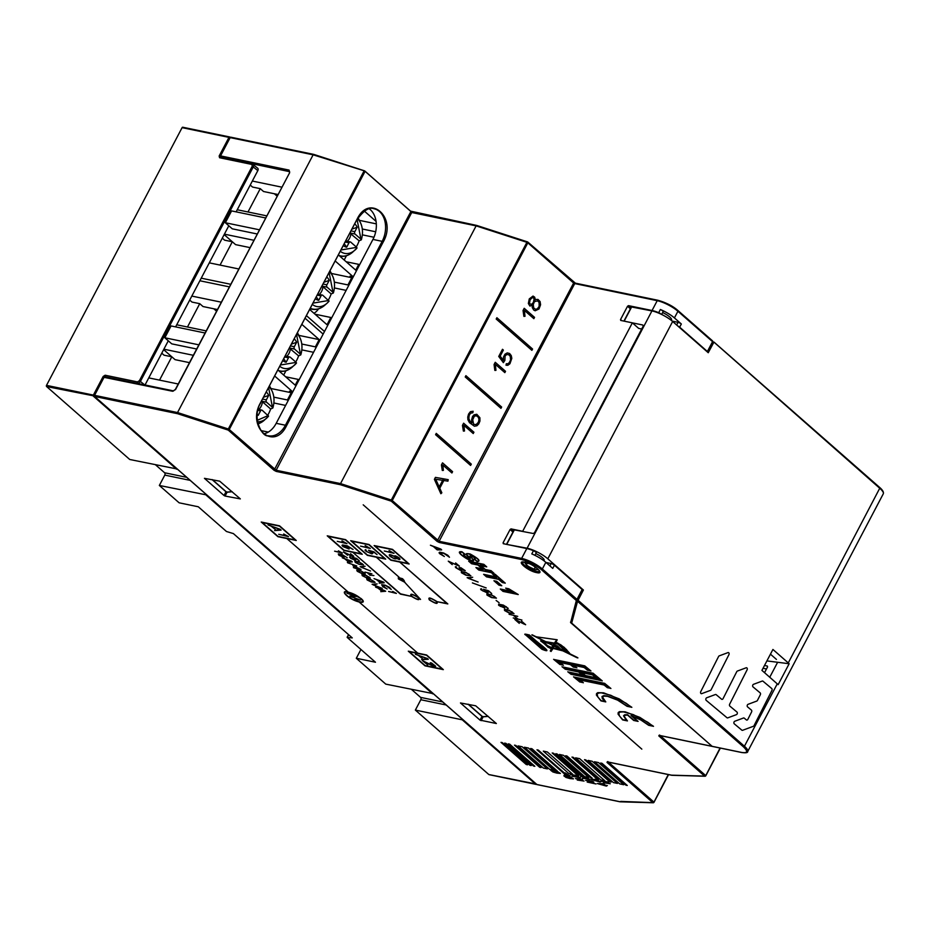 <?xml version="1.0" encoding="UTF-8"?>
<svg xmlns="http://www.w3.org/2000/svg" width="930" height="930" viewBox="0 0 930 930"><rect width="100%" height="100%" fill="white"/><g stroke="black" fill="none" stroke-linecap="round" stroke-linejoin="round"><path stroke-width="1.4" d="M350.005 233.221L359.12 240.812L361.293 239.859L360.968 239.219L361.293 239.859M359.12 240.812A22.739 16.194 -78.3 0 1 357.271 245.136A22.739 16.194 -78.3 0 1 356.225 246.95M343.472 245.648A12.695 9.033 101.7 0 0 346.669 247.206L348.994 242.777A1.732 1.232 -78.3 0 1 350.761 242.16L356.69 247.357L341.217 249.938M347.204 241.289A9.161 6.522 101.7 0 0 349.517 238.336A9.161 6.522 101.7 0 0 350.901 233.604M344.379 243.927L346.669 247.206M357.12 219.689L360.968 239.219L355.039 234.023A1.732 1.232 -78.3 0 1 354.83 231.675L357.167 227.245A12.695 9.033 101.7 0 0 354.865 223.979M352.214 229.013L357.167 227.245M357.015 247.996L356.69 247.357L357.015 247.996A19.146 13.625 -78.3 0 1 354.935 250.147L354.935 250.147A19.146 13.625 -78.3 0 1 340.45 251.379M285.94 370.756L283.673 375.057M258.726 409.467A9.161 6.522 101.7 0 0 261.039 406.515A9.161 6.522 101.7 0 0 262.423 401.772L261.528 401.388M263.736 397.191L268.689 395.413A12.695 9.033 101.7 0 0 266.399 392.146M268.642 387.868L272.49 407.387L266.573 402.19A1.732 1.232 -78.3 0 1 266.352 399.842L268.689 395.413M262.423 401.772L270.642 408.991L272.816 408.026L272.49 407.387L272.816 408.026M270.642 408.991A22.739 16.194 -78.3 0 1 268.793 413.304A22.739 16.194 -78.3 0 1 267.747 415.117M257.203 415.117A12.695 9.033 101.7 0 0 258.191 415.373L260.516 410.944A1.732 1.232 -78.3 0 1 262.283 410.328L268.538 416.163A19.146 13.625 -78.3 0 1 266.457 418.314A19.146 13.625 -78.3 0 1 266.457 418.326A19.146 13.625 -78.3 0 1 257.471 421.732M257.273 420.314L268.212 415.524L268.538 416.163M257.296 414.129L258.191 415.373M289.486 348.25L298.6 355.853L300.774 354.888L300.448 354.249L300.774 354.888M298.6 355.853A22.739 16.194 -78.3 0 1 296.751 360.177A22.739 16.194 -78.3 0 1 295.705 361.979M282.953 360.677A12.695 9.033 101.7 0 0 286.138 362.235L288.474 357.806A1.732 1.232 -78.3 0 1 290.241 357.19L296.17 362.386L280.697 364.967M286.684 356.329A9.161 6.522 101.7 0 0 288.998 353.377A9.161 6.522 101.7 0 0 290.381 348.634M283.848 358.957L286.138 362.235M296.6 334.73L300.448 354.249L294.519 349.052A1.732 1.232 -78.3 0 1 294.31 346.704L296.647 342.275A12.695 9.033 101.7 0 0 294.345 339.008M291.695 344.053L296.647 342.275M296.496 363.026L296.17 362.386L296.496 363.026A19.146 13.625 -78.3 0 1 294.415 365.176A19.146 13.625 -78.3 0 1 294.415 365.188A19.146 13.625 -78.3 0 1 279.93 366.42M313.956 313.271A8.661 5.638 -48.7 0 0 318.467 308.876M319.246 294.426A9.161 6.522 101.7 0 0 321.559 291.474A9.161 6.522 101.7 0 0 322.943 286.742L322.047 286.359M324.256 282.15L329.208 280.383A12.695 9.033 101.7 0 0 326.918 277.117M329.162 272.827L333.01 292.357L327.093 287.161A1.732 1.232 -78.3 0 1 326.883 284.812L329.208 280.383M322.943 286.742L331.161 293.95L333.335 292.997L333.01 292.357L333.335 292.997M331.161 293.95A22.739 16.194 -78.3 0 1 329.313 298.274A22.739 16.194 -78.3 0 1 328.267 300.088M315.514 298.786A12.695 9.033 101.7 0 0 318.711 300.344L321.036 295.914A1.732 1.232 -78.3 0 1 322.803 295.298L329.057 301.134A19.146 13.625 -78.3 0 1 326.988 303.285A19.146 13.625 -78.3 0 1 326.976 303.296A19.146 13.625 -78.3 0 1 312.492 304.517M313.259 303.075L328.732 300.495L329.057 301.134M316.421 297.065L318.711 300.344M346.46 255.727L344.193 260.016M589.295 782.351L596.014 783.955L587.214 782.072C594.084 782.363 593.712 781.839 586.063 780.514L585.656 780.433C593.038 780.526 597.769 783.525 589.295 782.351M575.496 778.561L582.552 779.305L576.995 778.631L584.028 781.072L577.263 780.038L582.889 780.7L575.496 778.561M570.02 778.596L566.021 777.457L563.836 775.818L570.625 777.003L573.496 778.887L570.02 778.596M566.172 776.038L566.079 776.864L567.765 777.84L571.671 778.561L569.869 776.992L566.172 776.038M601.733 781.246L608.801 781.99L603.245 781.328L610.278 783.758L603.512 782.735L609.138 783.397L601.733 781.246M599.164 781.165L601.152 781.584L599.455 781.421L600.187 782.06L591.131 779.514L596.153 779.328L599.164 781.165M595.99 779.584L592.166 779.712L597.362 780.793L595.99 779.584M583.436 776.875L580.564 776.492L586.923 777.561L587.993 778.015L586.586 778.143L590.073 779.352L582.401 778.259L588.702 779.235L583.656 777.689L586.365 777.806L583.436 776.875M580.355 777.689L572.043 776.225L577.135 776.004L570.427 774.516L577.088 775.527L578.704 776.48L574.066 776.445L580.355 777.689M562.871 772.656L565.219 772.911L569.916 775.783L564.347 774.632L565.94 774.841L562.871 772.656M556.931 773.132L552.943 771.993L550.746 770.342L557.547 771.54L560.406 773.423L556.931 773.132M553.094 770.575L552.99 771.389L554.675 772.377L558.593 773.097L556.791 771.528L553.094 770.575M600.675 763.019L602.024 763.309L627.262 785.466L625.913 785.187L600.675 763.019M594.479 761.74L598.525 762.577L623.751 784.734L619.717 783.897L594.479 761.74M588.155 760.426L592.189 761.263L617.427 783.42L613.382 782.583L588.155 760.426M584.517 759.671L585.865 759.95L611.091 782.107L609.743 781.828L584.517 759.671M575.624 757.834L579.669 758.671L604.895 780.828L600.861 779.991L575.624 757.834M571.985 757.078L573.333 757.357L598.571 779.514L597.223 779.235L571.985 757.078M565.661 755.765L567.009 756.044L592.236 778.201L590.887 777.922L565.661 755.765M559.465 754.474L563.499 755.311L588.737 777.468L584.691 776.631L559.465 754.474M555.826 753.719L557.175 753.998L582.401 776.166L581.052 775.876L555.826 753.719M552.188 752.975L553.536 753.254L578.774 775.411L577.425 775.132L552.188 752.975M543.294 751.126L547.34 751.963L572.578 774.12L568.532 773.283L543.294 751.126M536.97 749.813L538.319 750.092L563.545 772.249L562.197 771.97L536.97 749.813M530.635 748.499L531.983 748.778L557.221 770.935L555.873 770.656L530.635 748.499M524.439 747.22L528.484 748.057L553.71 770.214L549.677 769.377L524.439 747.22M518.115 745.907L522.149 746.744L547.386 768.901L543.341 768.064L518.115 745.907M514.476 745.151L515.825 745.43L541.051 767.587L539.702 767.308L514.476 745.151M508.28 743.861L509.628 744.14L534.855 766.297L533.506 766.018L508.28 743.861M504.641 743.105L505.99 743.396L531.216 765.553L529.879 765.274L504.641 743.105M501.003 742.361L502.351 742.64L527.589 764.797L526.24 764.518L501.003 742.361M605.372 785.211L607.36 785.618L605.663 785.466L606.395 786.106L597.339 783.56L603.57 783.618L605.372 785.211M602.198 783.63L598.374 783.758L603.57 784.839L602.198 783.63M470.615 465.442L471.301 464.128L436.263 433.392L435.577 434.694L470.615 465.442M500.968 408.34L501.654 407.038L465.907 375.674L465.221 376.976L500.968 408.34M531.89 350.331L532.576 349.029L496.887 317.723L496.202 319.025L531.89 350.331M440.878 493.725L441.843 492.807L435.717 479.241L447.935 481.159L448.225 479.659L435.426 477.381L434.391 479.357L440.878 493.725M439.658 488.471L444.052 480.113L443.18 479.345L438.786 487.704L439.658 488.471M478.718 423.952L479.927 421.127L479.892 417.744L476.765 414.257L474.009 414.85L472.556 416.489L471.626 419.779L471.882 423.08L469.708 420.662L468.86 418.57L469.127 415.547L470.522 413.222L472.835 412.746L473.138 411.246L470.406 411.688L468.569 414.048L467.744 417.082L467.918 419.732L469.464 422.65L474.393 426.207L476.916 425.766L478.718 423.952M478.346 422.29L476.125 424.603L473.637 424.313L472.731 419.744L474.323 416.233L476.393 415.733L478.404 417.338L478.985 419.616L478.346 422.29M533.855 318.665L534.541 317.363L524.206 308.295L523.044 310.504L523.892 316.374L524.997 316.293L524.38 310.364L533.855 318.665M509.931 363.746L511.826 358.317L511.244 355.586L509.617 353.516L507.245 352.9L504.955 354.225L503.444 357.143L503.432 360.468L500.177 356.12L503.363 350.064L502.491 349.296L498.736 356.446L503.363 362.642L504.874 360.41L505.095 355.934L506.85 354.47L508.977 354.853L510.256 356.434L510.57 359.968L509.268 362.665L507.745 363.828L506.327 363.711L505.99 365.199L507.838 365.304L509.931 363.746M473.242 433.543L473.928 432.229L463.617 423.197L462.454 425.417L463.396 431.09L464.5 431.009L463.93 425.37L473.242 433.543M533.146 304.912L535.238 299.541L534.703 297.205L533.029 296.066L529.263 298.902L528.356 303.505L529.891 306.063L533.146 304.912M533.367 302.517L531.158 304.645L529.461 303.18L530.147 299.693L532.367 297.623L533.495 297.844L534.076 299.135L533.367 302.517M539.005 308.981L540.586 304.726L540.086 301.553L537.982 299.413L535.657 299.472L534.471 300.192L534.831 301.541L537.505 300.855L539.098 302.413L539.156 306.377L537.296 308.876L535.482 309.283L533.739 307.981L533.262 304.505L532.158 304.61L532.274 307.586L533.692 310.027L535.157 310.771L539.005 308.981M504.839 372.616L505.525 371.314L495.248 362.293L494.074 364.537L494.83 370.396L495.934 370.361L495.365 364.327L504.839 372.616M451.899 472.975L452.585 471.673L442.529 462.849L441.425 464.942L442.285 470.441L443.389 470.382L442.889 465.128L451.899 472.975M535.82 553.594A8.661 2.279 27.7 0 1 544.155 560.488L543.98 560.825M527.601 563.08L527.822 563.313C524.753 564.219 527.054 566.242 534.75 569.381L534.936 566.777M631.61 306.993L651.942 310.911A16.461 4.325 27.7 0 1 672.657 321.489L547.805 558.802A16.461 4.325 -152.3 0 0 527.101 548.212L506.92 544.445M547.805 558.802L583.401 590.027L577.553 601.303L571.752 622.821A2.604 0.686 -152.3 0 0 572.287 623.623L712.136 746.325A0.872 0.616 -78.3 0 0 712.357 746.43L741.838 752.544A0.872 0.616 101.7 0 0 742.082 752.533M514.348 529.879L532.844 533.413A1.732 1.128 131.3 0 0 534.808 532.169L642.921 326.674A1.732 1.128 131.3 0 0 642.874 325.128A1.732 1.128 131.3 0 0 642.514 324.954L624.169 321.152L631.761 306.726M641.688 329.022L638.678 328.395L632.354 322.838L522.672 531.297L511.058 528.891L510.082 529.507L503.072 542.818L504.293 543.899M672.657 321.489L708.253 352.726L713.926 342.101L880.024 488.517A16.461 4.325 27.7 0 1 883.279 493.83L883.279 493.83C883.86 492.261 882.768 490.226 880.001 487.739L788.268 662.916L789.152 663.741L778.154 684.643L761.926 670.379L772.923 649.454L788.268 662.916M769.749 677.238L777.631 662.276L766.901 660.916M777.631 662.276L789.152 663.741M776.434 659.417L770.447 654.162M227.199 492.063L226.118 491.703M483.216 716.693L482.135 716.333M360.933 649.477L356.306 658.266L375.476 662.241L347.309 637.527L352.272 637.899L233.407 533.599L226.467 531.495L198.288 506.78L179.118 502.805L159.344 485.46L206.832 494.993M356.306 658.266L385.764 684.12L433.252 693.652M182.978 127.34A0.872 0.616 101.7 0 0 182.094 127.654L46.5 385.369A0.872 0.616 101.7 0 0 46.605 386.543L129.735 459.49L177.235 469.022M155.554 464.837L164.587 472.754A1.732 1.232 -78.3 0 1 164.796 475.102L159.344 485.46M104.09 376.859L103.184 376.452L105.148 375.22A0.872 0.616 101.7 0 0 105.253 376.394L105.776 376.848M220.201 156.519L219.155 156.007L219.573 157.74A0.872 0.616 101.7 0 1 220.224 157.321A0.872 0.616 101.7 0 0 220.224 157.321L252.542 164.017A0.872 0.616 -78.3 0 1 252.751 164.122A2.604 1.697 131.3 0 1 253.297 164.389L253.297 164.389A2.604 1.697 131.3 0 1 253.367 166.714L140.511 381.242A2.604 1.697 131.3 0 1 137.559 383.09A0.872 0.616 -78.3 0 1 137.454 381.916L139.419 380.684L252.286 166.156L251.867 164.436L219.573 157.74M145.034 384.985L168.284 340.81M175.607 326.883L228.803 225.769M236.127 211.854L257.819 170.62A2.604 1.697 -48.7 0 0 257.75 168.295L252.53 164.017A0.872 0.616 -78.3 0 0 251.867 164.436M411.572 689.467L420.604 697.384A1.732 1.232 -78.3 0 1 420.813 699.732L415.361 710.09L488.808 774.527A0.872 0.616 101.7 0 0 489.261 774.62M536.412 784.164A0.872 0.616 -78.3 0 1 535.68 784.246L462.245 719.808L415.361 710.09M462.861 719.622L462.245 719.808M240.312 498.875L219.666 481.17L204.437 478.334L224.014 495.504L225.978 491.784M227.106 492.214L225.072 496.05L240.335 498.899M225.072 496.05L224.014 495.504M711.892 746.104L570.636 622.635L576.344 600.536L541.353 569.602L542.341 568.986A16.461 4.325 -152.3 0 0 521.625 558.407A0.872 0.616 101.7 0 0 521.73 559.581L439.239 542.469L437.065 541.353L573.636 283.022L574.728 283.58A0.872 0.616 -78.3 0 1 575.612 283.266L573.426 282.15L573.636 283.022L527.833 242.835L392.239 500.549L391.309 500.038L391.263 501.165L437.065 541.353M175.479 389.682L289.66 172.678L289.044 170.085L220.55 155.891L230.163 137.617L313.131 154.822L177.537 412.548L228.327 428.986L228.269 430.113L229.245 429.497L276.14 470.243L411.734 212.517L476.125 225.874L340.531 483.6L276.14 470.243A0.872 0.616 -78.3 0 0 276.245 471.417L274.071 470.301L410.642 211.97L411.734 212.517A0.872 0.616 -78.3 0 1 412.618 212.214L410.432 211.098L476.73 225.444M607.906 762.03L607.046 762.449L607.244 761.833A0.872 0.616 -78.3 0 0 607.464 761.937L607.86 761.554M659.684 735.514L658.835 735.932L659.033 735.316A0.872 0.616 -78.3 0 0 659.242 735.421L659.649 735.037M496.329 723.505L475.683 705.8L460.466 702.964L480.031 720.134L481.996 716.402M496.353 723.528L480.031 720.134M570.52 622.135L571.625 622.019L571.148 622.519M763.03 668.275L766.471 668.984M607.244 761.833L671.553 775.167L704.638 776.12A0.872 0.732 91.7 0 0 705.649 775.829L720.076 748.034M659.486 735.409A0.872 0.616 -78.3 0 1 659.254 735.421L711.659 746.29A0.872 0.616 101.7 0 0 712.02 746.22M607.697 761.926A0.872 0.616 -78.3 0 1 607.464 761.937L671.786 775.283M620.729 801.393L652.848 802.637A0.872 0.732 91.7 0 0 653.209 802.764L653.209 802.764A0.872 0.732 91.7 0 0 653.86 802.346L668.286 774.551M410.63 211.203L364.816 171.004L313.131 154.822L364.362 170.829M313.131 154.822L313.933 154.496L313.131 154.822M177.572 413.699L177.537 412.548L94.569 395.343L94.488 396.424L177.572 413.699L228.269 430.113L274.071 470.301M439.239 542.469A0.872 0.616 -78.3 0 1 439.134 541.295L392.239 500.549L391.263 501.165L340.554 484.751L340.531 483.6L391.309 500.038L526.903 242.323L527.833 242.835L527.508 241.881L526.903 242.323L476.125 225.874L527.356 241.881M576.344 600.536A0.872 0.837 15.1 0 0 577.507 600.187A2.604 0.686 -152.3 0 0 576.972 599.385L582.145 589.539L554.431 565.219L552.757 568.404L545.84 562.336L542.341 568.986L576.972 599.385L575.984 600.001M503.072 542.818L503.281 543.69L526.81 548.561A16.461 4.325 27.7 0 1 533.46 550.734L531.786 553.908A16.461 4.325 27.7 0 1 545.84 562.336M630.412 308.783L627.529 306.261L620.531 319.571L621.752 320.641M627.529 306.261L628.517 305.645L652.046 310.515A16.461 4.325 -152.3 0 1 658.696 312.689A2.604 0.686 -152.3 0 1 661.114 314.2M620.531 319.571L620.729 320.432L632.354 322.838M707.893 352.412L707.916 352.296A2.604 0.686 -152.3 0 0 707.393 351.494L712.566 341.659L677.923 311.271L674.424 317.921L681.341 324L679.667 327.174L707.393 351.494M679.667 327.174A2.604 0.686 -152.3 0 0 677.772 325.988M681.341 324A2.604 0.686 27.7 0 0 678.075 322.326L672.204 321.106M764.507 665.473L767.355 666.054L767.564 666.926L764.541 672.669M476.125 225.874L476.927 225.548L476.125 225.874M369.291 208.843A22.006 15.671 -78.3 0 1 372.942 239.429L276.198 423.324A22.006 15.671 -78.3 0 1 264.027 433.81M674.424 317.921A16.461 4.325 -152.3 0 0 660.37 309.504A2.604 0.686 27.7 0 1 663.102 311.678L661.637 314.456M662.637 312.55A9.533 2.499 27.7 0 1 671.541 320.013A9.533 2.499 27.7 0 1 671.228 320.315M554.431 565.219A2.604 0.686 27.7 0 0 551.165 563.545L546.015 562.487M582.145 589.539A2.604 0.686 27.7 0 1 582.68 590.341L577.507 600.187L571.904 622.275M582.099 592.503L582.68 590.341M533.46 550.734A2.604 0.686 27.7 0 1 536.192 552.897L534.913 555.326M525.578 561.871L524.694 562.173C533.553 563.766 546.143 574.81 536.564 572.589C527.705 570.997 515.115 559.941 524.694 562.173L525.578 561.871M572.345 620.659L571.625 622.019M481.089 720.68L483.135 716.844M313.561 352.307L301.832 349.878M285.615 405.422L273.873 402.981M268.282 432.09L260.9 430.567M288.149 400.598L287.428 399.97L291.253 392.716L289.521 391.204L292.729 391.867L274.815 376.139M295.217 385.171L298.251 379.405L298.972 380.033M316.095 347.483L315.375 346.855L319.188 339.601L301.983 324.5M305.214 318.362L323.14 334.091M291.253 392.716L270.863 388.496M159.53 380.126L171.806 356.795L175.061 359.654L189.464 362.642M298.251 379.405L285.65 376.79M315.375 346.855L301.785 344.03M298.832 335.381L319.188 339.601M213.819 308.783L216.539 311.178M187.476 327.011L199.741 303.68L203.007 306.54L217.399 309.527M176.712 324.779L206.169 330.882L176.712 324.779M163.633 349.634L171.806 356.795L164.052 355.19L161.774 353.179M193.324 355.295L163.866 349.192M199.741 303.68L191.999 302.076L189.708 300.076M229.326 286.87L199.869 280.767M191.813 296.077L221.27 302.18M178.223 383.997L148.777 377.894M287.428 399.97L273.815 397.145M278 370.082L295.926 385.799L292.729 391.867M355.737 270.142L358.771 264.364L359.492 264.992M376.08 221.387L364.339 211.087M324.5 331.499L306.575 315.77M309.806 309.632L327.011 324.733L330.824 317.479L331.545 318.106M348.669 285.557L347.959 284.929L351.773 277.686L350.04 276.163L353.249 276.838L335.335 261.109M338.52 255.041L356.446 270.769L353.249 276.838M351.773 277.686L331.382 273.455M235.581 244.625L249.984 247.613L235.581 244.625L224.153 234.604M330.824 317.479L315.014 314.2M230.687 284.278L201.24 278.175M346.134 290.381L334.405 287.951M347.959 284.929L334.335 282.116M222.293 238.15L224.583 240.161L232.326 241.765L220.05 265.085M247.996 211.982L260.261 188.651L252.518 187.046L250.24 185.035M237.231 209.75L266.689 215.853M253.844 240.266L224.397 234.162L253.844 240.266M260.261 188.651L263.527 191.51L277.931 194.498M274.338 193.754L277.059 196.137M281.79 187.151L252.332 181.048M359.364 220.352L376.325 223.874M375.697 231.779L362.305 229.001M373.976 237.255L362.351 234.837M358.771 264.364L346.181 261.76M209.297 262.853L238.743 268.968M205.065 332.998L171.062 325.942L164.831 337.776L198.834 344.832M196.637 349.006L171.748 343.856L164.831 337.776M259.354 229.791L225.351 222.747L231.582 210.912L265.585 217.957M257.157 233.976L232.268 228.815L225.351 222.747M571.183 674.401L567.788 671.786L571.183 674.401M572.322 674.634L568.928 672.018L572.322 674.634M573.473 674.878L570.078 672.262L573.473 674.878M574.624 675.11L571.229 672.495L574.624 675.11M575.775 675.354L572.38 672.739L575.775 675.354M576.926 675.599L573.519 672.971L576.926 675.599M578.076 675.831L574.67 673.215L578.076 675.831M579.216 676.075L575.821 673.448L579.216 676.075M580.367 676.308L576.972 673.692L580.367 676.308M581.517 676.552L578.111 673.925L581.517 676.552M582.668 676.784L579.262 674.157L582.668 676.784M583.808 677.028L580.413 674.401L583.808 677.028M589.585 678.237L586.179 675.61L589.585 678.237M590.724 678.481L587.33 675.854L590.724 678.481M591.875 678.714L588.469 676.087L591.875 678.714M593.026 678.947L589.62 676.331L593.026 678.947M594.177 679.191L590.771 676.563L594.177 679.191M595.316 679.423L591.922 676.808L595.316 679.423M596.467 679.667L593.061 677.04L596.467 679.667M597.618 679.9L594.212 677.284L597.618 679.9M565.394 669.321L561.999 666.705L565.394 669.321M566.544 669.554L563.15 666.938L566.544 669.554M567.695 669.798L564.301 667.182L567.695 669.798M568.835 670.03L565.44 667.415L568.835 670.03M569.997 670.274L566.591 667.659L569.997 670.274M571.148 670.518L567.742 667.891L571.148 670.518M572.287 670.751L568.893 668.135L572.287 670.751M573.438 670.995L570.032 668.368L573.438 670.995M574.589 671.228L571.183 668.612L574.589 671.228M575.74 671.472L572.334 668.844L575.74 671.472M576.879 671.704L573.485 669.088L576.879 671.704M578.03 671.948L574.624 669.321L578.03 671.948M585.005 677.307L575.775 669.565L585.005 677.307M586.156 677.54L576.926 669.798L586.156 677.54M587.307 677.784L578.076 670.042L587.307 677.784M588.446 678.017L579.216 670.274L588.446 678.017M583.773 673.134L580.367 670.518L583.773 673.134M584.924 673.378L581.517 670.751L584.924 673.378M586.063 673.611L582.668 670.983L586.063 673.611M587.214 673.855L583.808 671.228L587.214 673.855M588.365 674.087L584.958 671.46L588.365 674.087M589.515 674.331L586.109 671.704L589.515 674.331M590.655 674.564L587.26 671.937L590.655 674.564M591.806 674.808L588.399 672.181L591.806 674.808M598.815 680.179L589.55 672.413L598.815 680.179M599.955 680.423L590.701 672.657L599.955 680.423M601.106 680.655L591.852 672.89L601.106 680.655M602.256 680.9L592.991 673.134L602.256 680.9M559.976 664.555L553.606 659.323L559.976 664.555M561.115 664.799L554.745 659.568L561.115 664.799M562.266 665.031L555.896 659.8L562.266 665.031M563.417 665.275L557.047 660.044L563.417 665.275M561.592 662.904L558.198 660.277L561.592 662.904M562.743 663.148L559.337 660.521L562.743 663.148M563.894 663.381L560.488 660.753L563.894 663.381M565.045 663.613L561.639 660.998L565.045 663.613M566.184 663.857L562.79 661.23L566.184 663.857M567.335 664.09L563.929 661.474L567.335 664.09M568.486 664.334L565.08 661.707L568.486 664.334M569.637 664.566L566.231 661.951L569.637 664.566M573.461 667.17L567.381 662.183L573.461 667.17M574.612 667.403L568.521 662.427L574.612 667.403M575.763 667.647L569.672 662.66L575.763 667.647M576.914 667.88L570.822 662.904L576.914 667.88M575.368 665.764L571.973 663.137L575.368 665.764M576.519 665.996L573.113 663.381L576.519 665.996M577.67 666.24L574.263 663.613L577.67 666.24M578.82 666.473L575.414 663.857L578.82 666.473M579.96 666.717L576.565 664.09L579.96 666.717M581.111 666.95L577.704 664.322L581.111 666.95M582.261 667.194L578.855 664.566L582.261 667.194M583.412 667.426L580.006 664.799L583.412 667.426M587.528 670.274L581.157 665.043L587.528 670.274M588.667 670.507L582.296 665.275L588.667 670.507M589.818 670.751L583.447 665.52L589.818 670.751M590.969 670.983L584.598 665.752L590.969 670.983M579.902 682.062L573.531 676.831L579.902 682.062M581.052 682.294L574.682 677.075L581.052 682.294M582.203 682.539L575.833 677.307L582.203 682.539M583.354 682.771L576.984 677.552L583.354 682.771M581.529 680.411L578.123 677.784L581.529 680.411M582.68 680.644L579.274 678.028L582.68 680.644M583.831 680.888L580.425 678.261L583.831 680.888M584.97 681.12L581.576 678.505L584.97 681.12M586.121 681.365L582.715 678.737L586.121 681.365M587.272 681.597L583.866 678.97L587.272 681.597M588.423 681.841L585.017 679.214L588.423 681.841M589.562 682.074L586.167 679.446L589.562 682.074M590.713 682.318L587.307 679.691L590.713 682.318M591.864 682.55L588.457 679.923L591.864 682.55M593.014 682.794L589.608 680.167L593.014 682.794M594.154 683.027L590.759 680.4L594.154 683.027M595.305 683.259L591.899 680.644L595.305 683.259M596.456 683.504L593.049 680.876L596.456 683.504M597.606 683.736L594.2 681.12L597.606 683.736M598.746 683.98L595.351 681.353L598.746 683.98M599.897 684.213L596.49 681.597L599.897 684.213M601.047 684.457L597.641 681.83L601.047 684.457M602.198 684.689L598.792 682.074L602.198 684.689M603.338 684.933L599.943 682.306L603.338 684.933M607.453 687.77L601.082 682.55L607.453 687.77M608.604 688.014L602.233 682.783L608.604 688.014M609.755 688.246L603.384 683.027L609.755 688.246M610.905 688.491L604.535 683.259L610.905 688.491M568.532 652.674L567.265 651.744L568.532 652.674M542.446 641.991L547.898 647.094L551.769 648.849L551.13 651.407L552.56 648.396L553.548 648.384L562.917 650.721L577.146 657.533L565.44 651.43L568.869 652.883L566.696 649.849L565.893 649.535L566.963 651.477L559.965 645.339L566.614 649.663L561.069 645.025L557.326 643.002L557.675 643.63L555.094 643.2L556.803 639.689L554.385 643.118L545.712 641.654L532.216 634.818L553.234 645.653L552.304 647.768L551.525 647.687L547.526 645.827L542.609 641.502L545.852 641.991L541.062 641.107L542.446 641.991M542.888 641.991L541.876 641.282L542.888 641.991M560.046 648.663L556.838 646.025L560.046 648.663M566.428 649.559L562.952 647.245L566.428 649.559M564.01 647.617L565.94 649.314L564.01 647.617M566.056 652.081L563.441 650.779L566.056 652.081M564.44 651.616L563.836 651.093L564.44 651.616M554.861 646.269L553.92 645.571L554.885 643.63L558 643.92L566.579 651.453L559.825 648.756L557.303 645.955L556.163 645.722L559.255 648.431L554.861 646.269M565.091 650.942L557.965 644.06L555.233 643.804L554.222 645.827L558.605 648.047L555.675 645.467L557.349 645.815L560.627 649.082L565.091 650.942M562.452 650.303L552.85 647.919L553.896 646.001L562.452 650.303M553.571 647.222L553.199 647.966L561.906 650.093L554.129 646.199L553.571 647.222M565.417 651.581L564.231 650.849L565.417 651.581M548.096 642.851L554.443 643.362L553.397 645.513L548.096 642.851M550.467 643.932L553.083 645.257L553.978 643.421L547.456 642.421L550.467 643.932M529.53 635.051C535.529 641.537 556.338 655.185 541.923 649.256L525.764 635.027C523.671 633.842 524.927 633.853 529.53 635.051M529.635 635.213L525.125 634.283L541.923 649.059L546.48 650.012L529.635 635.213M542.981 649.094L526.566 634.853L542.981 649.094M543.666 649.233L527.252 634.992L543.666 649.233M544.352 649.373L527.938 635.144L544.352 649.373M545.038 649.512L528.624 635.283L545.038 649.512M545.712 649.652L529.298 635.423L545.712 649.652M542.295 648.942L525.88 634.713L542.295 648.942M561.592 645.966L566.951 651.291L561.592 645.966M551.316 647.675C552.036 649.07 550.897 648.838 547.909 646.978C547.189 645.583 548.328 645.815 551.316 647.675M549.525 647.698L550.56 647.536L548.63 646.617L549.525 647.698M559.941 644.688L558.314 643.886L559.941 644.688M605.79 701.906L600.978 700.906L596.421 695.14L596.525 693.606L597.758 692.664L603.558 692.815L619.171 698.872L631.854 707.312L627.041 706.312L617.636 700.15L607.546 696.326L603.826 696.14L602.582 697.244L605.79 701.906M627.122 706.021L630.842 706.8L626.111 703.243L610.766 695.268L601.268 692.815L598.409 693.059L597.118 694.222L597.851 697.012L601.082 700.627L604.802 701.394L602.291 698.465L602.012 696.5L603.826 695.628L607.092 695.931L617.009 699.604L627.122 706.021M627.436 720.913L622.623 719.913L618.066 714.147L618.171 712.601L619.403 711.659L625.192 711.822L639.863 717.379L653.499 726.318L648.687 725.319L640.863 719.994L632.109 716.123L638.085 721.378L633.702 720.459L627.564 715.077L625.111 715.251L624.216 716.367L627.436 720.913M648.768 725.028L652.488 725.807L647.745 722.238L633.318 714.624L623.53 711.88L620.054 712.066L618.752 713.229L619.496 716.019L622.728 719.634L626.436 720.39L623.542 715.821L624.693 714.775L627.564 714.717L633.795 720.18L637.096 720.866L630.982 715.496L639.852 719.216L648.768 725.028M439.739 553.722L444.331 556.477L439.739 553.094L443.831 553.338L449.469 557.233L447.772 555.222L443.598 553.001L439.646 552.188L439.053 552.78L439.739 553.722M437.135 549.851L441.645 549.886L440.82 549.049L430.427 545.213L433.334 546.503L437.135 549.851M437.507 549.816L434.019 546.759L440.471 549.095L437.507 549.816M467.127 577.681L478.113 582.029L468.255 578.309L472.684 577.263L467.127 577.681M451.55 562.662L448.272 561.162L452.213 564.615L449.632 561.999L459.42 566.126L455.619 562.952L458.606 565.754L451.55 562.662M455.851 567.753L460.28 570.264L461.722 570.427L461.687 569.776L465.233 570.648L460.699 567.614L464.279 570.567L459.06 567.463L460.931 570.09L457.165 568.521L456.06 566.579L455.305 566.893L455.851 567.753M461.42 572.729L465.965 575.228L470.882 575.81L466.035 572.473L461.35 571.555L461.42 572.729M469.127 574.217L469.976 575.612L466.627 575.159L461.571 572.241L465.384 572.531L469.127 574.217M493.935 580.75L498.945 585.156L501.77 585.737L496.76 581.343L493.935 580.75M499.038 584.877L494.911 581.25L496.667 581.622L500.793 585.237L499.038 584.877M483.623 574.322L486.518 576.856L498.666 579.378L502.258 582.529L505.269 583.157L495.19 574.298L492.179 573.671L495.771 576.832L483.623 574.322M486.611 576.577L484.6 574.821L496.76 577.332L493.156 574.182L495.097 574.577L504.293 582.657L502.351 582.25L498.759 579.099L486.611 576.577M475.916 567.544L478.811 570.09L493.97 573.229L491.075 570.683L485.321 569.497L480.961 565.673L486.716 566.858L483.821 564.324L468.662 561.174L471.557 563.72L477.95 565.045L482.31 568.869L475.916 567.544M478.892 569.811L476.892 568.044L483.286 569.369L478.043 564.766L471.65 563.441L469.638 561.674L483.728 564.603L485.739 566.358L479.985 565.173L485.228 569.776L490.982 570.962L492.981 572.729L478.892 569.811M461.966 551.769C458.583 551.304 458.49 552.466 461.699 555.233C466.918 559.279 470.859 561.115 473.521 560.744L471.371 556.861C468.116 553.455 478.032 559.395 474.137 559.07L477.148 561.615C481.054 561.255 478.718 558.709 470.138 553.966C465.744 553.141 464.988 553.908 467.883 556.268C473.882 560.697 461.431 555.803 465.116 554.303L461.966 551.769M475.056 559.511C476.741 557.082 465.244 552.85 472.347 558.581C479.38 565.58 453.898 552.908 461.989 552.106L464.175 553.873C460.629 555.733 475.381 561.767 468.336 556.268C459.85 548.468 484.274 560.29 477.195 561.313L475.056 559.511M500.294 589.004L503.025 591.399L518.243 594.549L508.78 588.783L505.676 588.132L510.524 591.12L500.294 589.004M503.118 591.12L501.282 589.504L512.198 591.771L506.873 588.678L517.266 594.049L503.118 591.12M498.666 605.337L504.816 608.092L504.676 606.86L501.003 604.756L502.991 605.244L506.385 606.837L507.466 608.639L508.233 608.394L503.397 605.116L498.631 604.163L498.666 605.337M499.759 604.57L504.583 607.534L500.259 606.29L498.899 605.07L499.759 604.57M481.043 589.852L487.262 592.922L488.169 592.736L487.878 591.98L484.356 589.794L488.355 590.969L491.679 593.526L488.517 590.748L483.414 589.26L486.983 591.515L487.483 592.375L486.75 592.515L482.472 590.736L481.415 588.771L480.577 589.039L481.043 589.852M514.836 619.461L519.277 623.356L516.417 620.089L525.636 624.728L521.532 621.124L524.171 624.123L514.836 619.461M509.082 614.277L517.719 616.358L509.082 614.277M513.302 615.3L517.987 619.055L513.302 615.3M513.244 617.95L521.904 620.043L513.244 617.95M496.12 600.455L499.108 602.721L496.12 600.455M486.983 595.084L491.528 597.583L496.434 598.153L491.598 594.828L486.901 593.91L486.983 595.084M494.679 596.572L495.539 597.967L492.191 597.513L487.122 594.584L490.935 594.886L494.679 596.572M504.537 610.499L509.094 613.01L513.999 613.579L509.152 610.243L504.467 609.324L504.537 610.499M512.244 611.987L513.104 613.393L509.256 612.8L504.688 610.01L507.989 610.173L512.244 611.987M472.405 582.912L486.192 587.946L472.405 582.912M363.212 504.827L641.828 749.127L363.212 504.827M362.258 554.28L343.914 550.479L327.232 535.831L345.576 539.633L362.258 554.28M345.483 539.912L328.22 536.331L344.007 550.2L361.282 553.78L345.483 539.912M411.723 596.456L400.412 594.107L353.075 552.536L400.516 593.828L411.723 596.456M385.706 559.139L367.362 555.338L350.68 540.69L369.024 544.492L385.706 559.139M368.931 544.771L351.668 541.19L367.455 555.059L384.729 558.639L368.931 544.771M409.154 563.999L390.821 560.197L374.139 545.55L392.472 549.351L409.154 563.999M392.379 549.63L375.116 546.05L390.902 559.918L408.177 563.499L392.379 549.63M399.028 577.158L376.534 557.396L399.028 577.158M436.53 601.594L446.842 603.442L399.947 562.255L447.818 603.93L436.53 601.594M420.534 599.432L404.48 582.064L420.534 599.432M418.628 597.711C420.209 600.71 417.744 600.199 411.234 596.177C409.642 593.166 412.106 593.677 418.628 597.711M411.769 596.281C417.233 599.711 419.349 600.141 418.093 597.595C412.618 594.177 410.514 593.735 411.769 596.281M436.763 601.466C438.344 604.477 435.879 603.965 429.369 599.931C427.777 596.932 430.241 597.444 436.763 601.466M429.904 600.048C435.368 603.465 437.484 603.907 436.228 601.361C430.753 597.932 428.649 597.49 429.904 600.048M342.833 546.468L341.984 545.375L342.577 544.968L347.425 545.875L353.04 549.444L346.96 546.003L344.995 545.561L349.157 547.886L349.087 549.049L342.833 546.468M344.902 545.759L342.717 545.561L344.123 547.119L348.959 548.456L344.902 545.759M394.029 553.327L384.299 551.013L393.041 552.827L389.077 550.595L394.029 553.327M366.281 551.478L364.978 550.107L365.734 549.63L366.734 551.513L370.442 553.28L372.36 553.013L368.478 550.269L373.918 551.839L377.08 554.617L373.755 552.06L369.419 550.816L372.942 553.141L372.023 553.896L366.281 551.478M370.268 548.456L360.573 546.154L369.291 547.956L365.13 545.538L370.268 548.456M399.493 558.139C400.737 560.302 399.226 559.988 394.983 557.198C393.75 555.036 395.262 555.35 399.493 558.139M395.517 557.314C398.935 559.534 400.074 559.767 398.958 558.023C395.541 555.803 394.39 555.57 395.517 557.314M396.715 558.267C396.087 559.5 393.785 558.802 389.81 556.163C388.31 554.048 389.937 554.152 394.692 556.5L394.425 556.57C384.137 551.432 394.669 560.732 396.041 558L396.715 558.267M346.983 543.655L337.253 541.341L345.995 543.155L341.938 540.83L346.983 543.655M357.26 571.287L356.748 570.044L360.642 570.695L365.234 573.729L361.34 573.299L357.26 571.287M364.293 572.834L360.968 571.055L357.213 570.578L360.584 572.81L364.014 573.496L364.293 572.834M396.378 593.41L388.612 591.492L395.39 592.887L392.658 591.399L396.378 593.41M382.718 586.574L381.672 584.703L385.183 585.179L389.496 587.365L391.309 589.527L385.869 585.668L382.195 585.505L387.124 588.981L382.718 586.574M355.283 562.394L354.772 561.127L358.806 561.801L363.525 564.917L359.038 564.324L355.283 562.394M362.584 563.999L359.55 562.29L355.225 561.662L358.724 563.975L362.293 564.684L362.584 563.999M347.564 555.222L343.426 551.943L352.191 556.035L353.005 555.722L350.54 553.722L353.772 556.291L351.284 555.989L344.507 552.536L347.564 555.222M350.703 558.326L349.529 557.117L350.052 556.663L351.156 558.372L354.121 559.837L355.481 559.558L352.156 557.163L356.585 558.465L359.364 560.906L356.423 558.686L353.121 557.709L355.934 559.558L355.446 560.406L350.703 558.326M370.524 571.008L360.143 566.719L365.118 566.254L360.98 567.102L370.524 571.008M371.919 573.833L365.002 572.101L371.919 573.833M370.942 575.24L368.082 573.694L367.85 572.706L370.942 575.24L373.895 575.554L370.942 575.24M370.105 575.379L369.605 574.787L370.896 575.228L370.105 575.379M379.173 583.157L383.102 582.134L374.023 578.634L383.323 581.971L384.241 582.784L379.173 583.157M380.579 582.866L376.592 579.727L380.579 582.866M342.356 553.071L334.614 551.176L341.38 552.571L338.38 550.839L342.356 553.071M338.869 555.233L338.299 553.908L341.694 554.385L347.239 557.744L342.693 554.943L340.624 554.42L344.042 556.407L344.123 557.465L338.869 555.233M340.624 554.652L338.846 554.35L339.752 555.617L343.786 556.977L340.624 554.652M347.355 562.278L351.215 561.267L342.263 557.814L351.435 561.104L352.342 561.906L347.355 562.278M348.738 561.999L344.798 558.895L348.738 561.999M380.777 591.666L384.532 590.597L375.569 587.097L385.683 591.248L380.777 591.666M382.137 591.375L378.103 588.19L382.137 591.375M382.276 588.423L372.105 584.284L377.138 583.924L373.244 584.924L382.276 588.423M356.76 565.928L347.657 562.801L356.76 565.928M355.376 568.288L353.4 567.579L354.923 567.893L352.912 565.556L361.026 569.462L355.376 568.288M353.202 565.905L355.458 568.009L359.98 568.939L353.202 565.905M362.258 575.682L361.933 574.415L365.653 575.089L370.279 577.995L366.35 577.693L362.258 575.682M369.303 577.228L365.978 575.449L362.212 574.973L365.223 577.088L369.024 577.89L369.303 577.228M367.141 579.96L366.629 578.727L370.535 579.378L375.116 582.413L371.233 581.982L367.141 579.96M374.186 581.517L370.861 579.739L367.094 579.262L370.477 581.494L373.906 582.18L374.186 581.517M405.05 582.401L398.412 578.937L403.562 581.122C399.133 578.902 398.482 578.088 401.597 578.704C403.818 580.901 403.457 580.971 400.516 578.937L402.365 579.413C399.365 578.344 399.702 578.797 403.388 580.785C406.643 581.099 397.296 575.821 399.296 578.751C404.666 582.192 405.747 582.192 402.562 578.739C396.18 576.74 396.866 577.832 404.608 582.006L405.05 582.401M346.472 595.444C343.368 592.468 343.612 591.178 347.216 591.573L360.968 598.455C369.036 605.29 354.167 602.338 346.472 595.444M347.006 595.56C353.9 601.803 367.92 604.767 360.433 598.339C353.528 592.085 339.508 589.132 347.006 595.56M296.252 540.481L277.919 536.68L261.237 522.032L279.57 525.834L296.252 540.481M279.477 526.113L262.214 522.532L278 536.401L295.275 539.981L279.477 526.113M408.305 651.186L426.649 654.987L443.331 669.635L424.987 665.834L408.305 651.186M426.556 655.266L409.281 651.686L425.08 665.555L442.355 669.135L426.556 655.266M347.739 591.678L286.905 538.61L347.739 591.678M417.756 653.139L359.247 602.117L417.756 653.139M280.837 529.868L279.884 529.391L280.837 529.868M279.965 529.461L268.026 524.915L280.174 529.286L281.104 530.112L274.571 530.635L279.965 529.461M276.373 530.367L271.281 526.264L276.373 530.367M428.033 659.056L427.103 658.603L428.033 659.056M427.184 658.673L415.361 654.255L427.393 658.498L428.288 659.3L421.581 659.684L427.184 658.673M423.429 659.451L418.593 655.557L423.429 659.451M427.742 664.938L422.546 660.73L433.81 666.043L434.926 666.031L434.728 665.415L430.23 662.765L431.567 662.997L435.67 666.264L432.578 665.903L423.627 661.323L427.742 664.938M288.533 536.633L278.709 534.297L287.556 536.122L283.697 533.994L288.533 536.633M359.433 599.594L350.61 596.653L349.831 595.979L355.376 596.049L346.971 593.247L355.388 595.688L356.248 596.456L350.703 596.386L360.468 600.141L354.074 599.49L359.433 599.594M544.713 641.421L531.844 634.911L536.447 636.841L557.198 639.77L555.582 643.107L557.303 642.839L564.185 647.35L569.474 652.988L565.928 651.663C570.078 654.127 581.529 659.196 576.774 657.615L562.871 650.861L553.106 648.431L551.025 651.465L550.293 650.988L551.304 648.942L540.609 640.886L544.713 641.421M548.944 643.548L543.062 641.723L547.572 645.687L551.513 647.536L552.955 645.594L548.944 643.548M700.767 691.583L718.576 656.522A1.43 1.011 -78.3 0 1 719.25 655.859L727.958 652.616A1.43 1.011 -78.3 0 1 728.922 654.662L711.125 689.723A1.43 1.011 -78.3 0 1 710.439 690.386L701.743 693.629A1.43 1.011 -78.3 0 1 700.767 691.583M746.127 667.798A1.43 1.011 -78.3 0 1 747.092 669.856L729.655 704.184A1.43 1.011 101.7 0 0 729.852 706.114L736.944 712.031A1.43 1.011 -78.3 0 1 736.467 714.624L727.76 717.867A1.43 1.011 -78.3 0 1 726.993 717.739L706.207 700.36A1.43 1.011 -78.3 0 1 706.695 697.767L715.403 694.524A1.43 1.011 -78.3 0 1 716.158 694.652L721.599 699.209A1.43 1.011 101.7 0 0 723.052 698.663L736.734 671.716A1.43 1.011 -78.3 0 1 737.42 671.042L746.127 667.798M760.322 694.757A1.43 1.011 101.7 0 0 760.124 692.838L753.033 686.91A1.43 1.011 -78.3 0 1 753.509 684.317L762.216 681.074A1.43 1.011 -78.3 0 1 762.984 681.202L771.726 688.514A1.43 1.011 -78.3 0 1 771.923 690.432L754.056 725.621A1.43 1.011 -78.3 0 1 753.37 726.295L742.617 730.294A1.43 1.011 -78.3 0 1 741.849 730.166L734.282 723.842A1.43 1.011 -78.3 0 1 734.77 721.25L743.465 718.007A1.43 1.011 -78.3 0 1 744.233 718.134L746.371 719.913A1.43 1.011 101.7 0 0 747.825 719.378L751.568 711.996A1.43 1.011 101.7 0 0 751.37 710.067L747.581 706.905A1.43 1.011 -78.3 0 1 748.069 704.312L756.776 701.069A1.43 1.011 101.7 0 0 757.45 700.406L760.322 694.757M345.449 255.913A22.739 16.194 -78.3 0 1 339.95 256.076A22.739 16.194 -78.3 0 1 339.624 256.006M348.994 242.777L345.379 242.021M359.305 220.236L359.305 220.236A22.436 15.984 101.7 0 0 358.062 217.992L360.538 222.863M355.039 234.023L350.122 233M351.215 230.919L354.83 231.675M357.643 218.724A19.146 13.625 -78.3 0 1 360.573 222.944A19.146 13.625 -78.3 0 1 360.584 222.944A19.146 13.625 -78.3 0 1 361.34 239.696M338.962 255.425A22.436 15.984 101.7 0 0 352.691 252.135A22.436 15.984 101.7 0 0 352.691 252.123C348.611 255.611 344.356 256.924 339.95 256.076L339.624 256.017M266.573 402.19L261.644 401.167M262.737 399.098L266.352 399.842M269.154 386.892A19.146 13.625 -78.3 0 1 272.095 391.112A19.146 13.625 -78.3 0 1 272.106 391.123A19.146 13.625 -78.3 0 1 272.862 407.863M270.828 388.403L270.828 388.403A22.436 15.984 101.7 0 0 269.56 386.124L272.06 391.019M257.912 423.859A22.436 15.984 101.7 0 0 264.213 420.302L257.924 423.906M260.516 410.944L257.924 410.409M284.929 370.942A22.739 16.194 -78.3 0 1 279.43 371.117A22.739 16.194 -78.3 0 1 279.105 371.035M288.474 357.806L284.859 357.05M298.786 335.265L298.786 335.265A22.436 15.984 101.7 0 0 297.519 332.987L300.018 337.892M294.519 349.052L289.602 348.029M290.695 345.96L294.31 346.704M297.112 333.754A19.146 13.625 -78.3 0 1 300.053 337.974A19.146 13.625 -78.3 0 1 300.053 337.985A19.146 13.625 -78.3 0 1 300.82 354.725M278.442 370.466A22.436 15.984 101.7 0 0 292.171 367.164L292.171 367.164C288.091 370.64 283.836 371.954 279.43 371.117L279.105 371.047M327.093 287.161L322.164 286.138M323.256 284.057L326.883 284.812M329.673 271.862A19.146 13.625 -78.3 0 1 332.615 276.082A19.146 13.625 -78.3 0 1 332.626 276.082A19.146 13.625 -78.3 0 1 333.382 292.834M331.347 273.374L331.347 273.374A22.436 15.984 101.7 0 0 330.08 271.095L332.58 275.989M317.49 309.051A22.739 16.194 -78.3 0 1 311.992 309.213A22.739 16.194 -78.3 0 1 310.283 308.725M310.481 308.353A22.436 15.984 101.7 0 0 324.733 305.273A22.436 15.984 101.7 0 0 324.733 305.261C320.652 308.748 316.398 310.062 311.992 309.213L310.213 308.853M321.036 295.914L317.421 295.159M529.1 563.661L527.822 563.313M535.436 569.718L534.75 569.381M506.908 544.027L514.499 529.6M651.942 310.911L527.101 548.212M642.514 324.954L643.095 325.465M578.03 600.234L744.43 746.244L777.271 683.829M713.926 342.101L880.001 487.739L713.926 342.031M747.685 751.556A16.461 4.325 -152.3 0 0 744.43 746.244L743.454 746.86C748.22 751.463 747.604 753.323 741.629 752.44A0.872 0.616 101.7 0 0 741.838 752.544C745.941 753.044 747.894 752.719 747.685 751.556L883.279 493.83M741.629 752.44L712.136 746.325M577.553 601.303L743.454 746.86M212.4 479.659L226.595 492.121L232.047 491.621M468.418 704.289L482.624 716.751L488.064 716.251M432.636 693.838L206.216 495.179M176.619 469.208L93.477 396.261A0.872 0.616 -78.3 0 1 93.372 395.087L94.244 395.483M46.5 385.369L93.372 395.087L103.184 376.452M94.221 395.971L46.605 386.543M105.148 375.22L137.454 381.916M219.155 156.007L228.966 137.373L182.094 127.654M139.419 380.684L144.696 384.915M138.07 383.544L104.555 376.638M257.819 170.62L252.286 166.156M220.224 156.612L220.259 157.321M229.826 137.756L228.966 137.373A0.872 0.616 -78.3 0 1 229.64 136.954L182.757 127.236M164.587 472.754L186.721 477.346M190.162 480.368L164.796 475.102M420.604 697.384L442.75 701.976M446.179 704.998L420.813 699.732M488.808 774.527L536.296 784.06M348.704 634.76L347.413 637.213M276.245 471.417L340.554 484.751M619.775 801.683L536.877 784.502L94.674 396.517A0.872 0.616 -78.3 0 1 94.569 395.343L104.183 377.069A0.872 0.616 -78.3 0 1 105.067 376.766M607.046 762.449L652.848 802.637L653.837 802.02L608.36 762.123M658.835 735.932L704.638 776.12L705.614 775.504L660.149 735.607M712.078 746.279A0.872 0.872 0 0 1 711.659 746.29A0.872 0.616 101.7 0 1 711.45 746.186L659.033 735.316M573.426 282.15L527.926 242.23M410.432 211.098L364.932 171.178M720.25 748.069L705.754 775.643M537.331 784.595A0.872 0.616 -78.3 0 1 536.877 784.502L536.587 784.234M104.032 377.336L172.678 391.274A0.872 0.616 101.7 0 1 173.34 390.856L104.846 376.65A0.872 0.872 0 0 0 103.904 377.092L94.29 395.366A0.872 0.872 0 0 0 94.488 396.424L536.691 784.409A0.872 0.872 0 0 0 537.087 784.606L620.008 801.8M173.561 390.96A0.872 0.616 101.7 0 0 173.34 390.856L175.352 389.449L289.66 172.678M175.631 389.426L172.678 391.274M289.044 170.085A0.872 0.616 101.7 0 0 289.149 171.26A1.732 1.128 131.3 0 1 289.509 171.434A1.732 1.128 131.3 0 1 289.509 171.446M221.166 157.519L220.654 157.065A0.872 0.616 -78.3 0 1 220.55 155.891L220.433 156.194M220.433 156.228L220.654 157.065L289.625 171.678M289.521 172.957L289.509 171.434M230.012 137.884L230.163 137.617A0.872 0.616 -78.3 0 1 231.047 137.315M228.327 428.986L363.909 171.26L364.839 171.783L229.245 429.497L228.327 428.986M526.81 548.561L521.625 558.407L439.134 541.295L574.728 283.58L657.219 300.681L652.046 310.515M541.353 569.602C535.308 564.731 528.775 561.395 521.73 559.581M512.953 532.041L510.082 529.507M630.947 307.772L628.517 305.645M678.075 322.326L676.656 325.012M678.017 310.667L712.566 341.659A2.604 0.686 27.7 0 1 713.089 342.461L707.916 352.296M712.508 344.623L713.089 342.461A0.872 0.837 15.1 0 0 713.159 342.298L712.554 344.542M476.788 225.467L527.508 241.881A0.872 0.872 0 0 1 527.81 242.056L575.391 283.162L657.894 300.262A0.872 0.616 101.7 0 1 658.103 300.378C665.148 302.192 671.681 305.528 677.726 310.399L677.923 311.271A16.461 4.325 27.7 0 0 657.219 300.681A0.872 0.616 101.7 0 1 657.882 300.262M286.51 425.789C274.071 451.701 246.357 427.382 260.423 402.899L357.167 219.003C369.617 193.091 397.331 217.411 383.265 241.893L286.51 425.789L285.429 425.231A22.006 15.671 -78.3 0 1 268.41 435.763C261.969 437.635 251.588 416.791 260.586 403.178L260.423 402.899M260.319 403.202L357.074 219.306M357.167 219.003L357.341 219.282C363.851 210.296 369.443 206.797 374.093 208.785A22.006 15.671 -78.3 0 1 382.172 241.335L383.265 241.893M372.942 239.429L382.172 241.335L285.429 425.231L276.198 423.324M660.37 309.504L658.696 312.689M513.488 531.018L511.058 528.891M551.165 563.545L549.921 565.917M522.579 562.208L524.915 562.29C532.565 563.313 541.469 572.31 539.447 571.125L539.458 571.078A9.533 2.499 27.7 0 1 536.459 571.415A9.533 2.499 27.7 0 1 526.915 567.126A9.533 2.499 27.7 0 1 522.579 562.231M536.459 571.415L536.564 572.589M668.461 774.585L653.964 802.16M345.902 241.021L350.343 241.94M360.573 222.944C362.84 228.036 363.095 233.651 361.34 239.789M357.039 247.961L352.691 252.123M272.862 407.956C274.617 401.83 274.362 396.215 272.095 391.112M268.561 416.14L264.213 420.302M261.865 410.118L258.191 409.351M285.382 356.05L289.811 356.981M300.053 337.974C302.32 343.077 302.575 348.692 300.82 354.818M296.519 363.002L292.171 367.164M333.382 292.927C335.137 286.789 334.893 281.174 332.615 276.082M326.988 303.285L324.733 305.261M326.976 303.296L329.081 301.099M322.385 295.077L317.944 294.159M538.47 569.613L535.389 569.706L530.949 568.067L526.438 565.103L524.508 562.208M514.22 529.635L506.629 544.062M631.482 306.749L623.937 321.094M671.321 318.781L670.716 319.932M212.098 479.601L226.257 492.028A0.872 0.872 0 0 0 226.897 492.237L232.198 491.749M468.116 704.231L482.275 716.658A0.872 0.872 0 0 0 482.914 716.867L488.215 716.379M489.029 774.644L535.901 784.362A0.872 0.872 0 0 0 536.517 784.257M348.529 634.609L347.134 637.248M671.902 775.294L704.998 776.248A0.872 0.872 0 0 0 705.789 775.783L720.355 748.092M620.112 801.811L653.209 802.764A0.872 0.872 0 0 0 653.999 802.299L668.565 774.609M313.736 154.392L230.826 137.198A0.872 0.872 0 0 0 229.884 137.652L220.27 155.915A0.872 0.872 0 0 0 220.468 156.972L221.061 157.495M313.794 154.403L364.514 170.829A0.872 0.872 0 0 1 364.816 171.004L410.618 211.191M657.894 300.262C666.298 302.703 672.971 306.11 677.9 310.492L712.543 340.88L713.159 342.31"/></g></svg>
